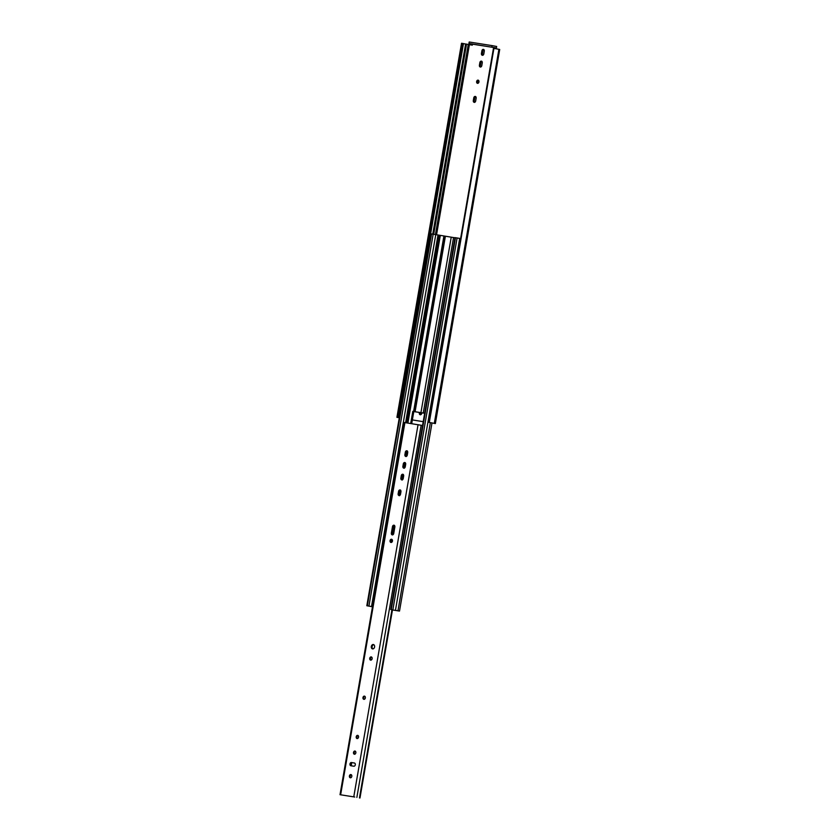 <?xml version="1.0" encoding="UTF-8"?>
<svg xmlns="http://www.w3.org/2000/svg" width="840" height="840" viewBox="0 0 840 840"><rect width="100%" height="100%" fill="white"/><g stroke="black" fill="none" stroke-linecap="round" stroke-linejoin="round"><path stroke-width="1.26" d="M405.237 466.893A1.628 1.208 100.8 0 1 402.864 466.515L403.316 463.858A1.628 1.208 100.8 0 1 405.699 464.237L405.237 466.893M400.502 494.319A1.628 1.208 100.8 0 1 398.129 493.941L398.58 491.284A1.628 1.208 100.8 0 1 400.964 491.663L400.502 494.319M390.968 542.462A1.628 1.208 100.8 0 1 391.545 539.249A1.628 1.208 100.8 0 1 390.968 542.462M391.923 539.417A1.628 1.208 -79.2 0 0 391.346 542.441M354.753 797.034L340.022 794.703L354.753 797.034M393.729 533.537A1.628 1.208 100.8 0 1 391.346 533.159L392.49 526.554A1.628 1.208 100.8 0 1 394.874 526.932L393.729 533.537M370.639 660.125A1.628 1.208 100.8 0 1 371.228 656.912A1.628 1.208 100.8 0 1 370.639 660.125M371.606 657.079A1.628 1.208 -79.2 0 0 371.028 660.103M372.582 648.911A2.226 1.649 100.8 0 1 372.54 648.9A2.226 1.649 100.8 0 1 371.332 646.433A2.226 1.649 100.8 0 1 373.338 644.522A2.226 1.649 100.8 0 1 373.37 644.532A2.226 1.649 100.8 0 1 374.577 647A2.226 1.649 100.8 0 1 372.582 648.911M373.758 644.679A2.226 1.649 -79.2 0 0 372.131 646.558A2.226 1.649 -79.2 0 0 372.95 648.911M363.867 699.342A1.628 1.208 100.8 0 1 364.455 696.139A1.628 1.208 100.8 0 1 363.867 699.342M364.822 696.297A1.628 1.208 -79.2 0 0 364.256 699.321M403.211 478.632A1.628 1.208 100.8 0 1 400.838 478.254L401.289 475.598A1.628 1.208 100.8 0 1 403.673 475.976L403.211 478.632M407.274 455.154A1.628 1.208 100.8 0 1 404.891 454.786L405.342 452.13A1.628 1.208 100.8 0 1 407.726 452.508L407.274 455.154M354.385 754.247A1.628 1.208 100.8 0 1 354.963 751.044A1.628 1.208 100.8 0 1 354.385 754.247M355.341 751.212A1.628 1.208 -79.2 0 0 354.764 754.226M357.094 738.56A1.628 1.208 100.8 0 1 357.672 735.357A1.628 1.208 100.8 0 1 357.094 738.56M358.05 735.525A1.628 1.208 -79.2 0 0 357.473 738.538M350.322 777.788A1.628 1.208 100.8 0 1 350.899 774.575A1.628 1.208 100.8 0 1 350.322 777.788M351.278 774.743A1.628 1.208 -79.2 0 0 350.7 777.767M422.541 425.492L404.313 422.499L340.022 794.703M354.375 763.004A1.628 1.208 100.8 0 1 353.819 766.216L350.889 765.755A1.628 1.208 100.8 0 1 351.445 762.542L354.428 763.014M407.221 450.881A1.628 1.208 -79.2 0 0 406.13 452.277L405.678 454.933A1.628 1.208 -79.2 0 0 406.182 456.55M403.169 474.348A1.628 1.208 -79.2 0 0 402.077 475.745L401.625 478.401A1.628 1.208 -79.2 0 0 402.129 480.029M394.359 525.305A1.628 1.208 -79.2 0 0 393.278 526.701L392.133 533.316A1.628 1.208 -79.2 0 0 392.647 534.933M400.459 490.035A1.628 1.208 -79.2 0 0 399.368 491.431L398.916 494.088A1.628 1.208 -79.2 0 0 399.42 495.716M405.195 462.62A1.628 1.208 -79.2 0 0 404.103 464.016L403.651 466.673A1.628 1.208 -79.2 0 0 404.156 468.29M354.585 763.067L352.233 762.689A1.628 1.208 -79.2 0 0 351.477 765.849M430.353 422.615L397.971 610.817L396.249 610.544L399.504 611.079L392.459 609.945M395.776 610.418L397.824 610.785M372.298 606.753L368.372 606.008L372.298 606.711M454.965 237.783L431.067 233.856L366.828 605.735L372.488 606.753L366.828 605.735M459.68 238.423L395.451 610.302L459.68 238.423L457.107 237.962L454.997 237.636L390.757 609.514M407.516 453.726L405.93 453.464L407.526 453.663M406.949 453.6L407.39 451.038L406.938 453.59M444.507 236.124L414.194 411.59L424.662 413.259L413.794 411.579L411.705 423.654M413.794 411.579L412.797 411.39L413.595 411.516L443.909 236.04M410.707 423.497L412.797 411.39M406.539 453.579L406.046 456.435M404.964 462.704L404.019 468.174M394.139 525.399L392.511 534.817M391.692 539.511L391.209 542.315M414.204 411.6L413.595 411.516M395.766 610.449L392.448 609.976M460.593 238.613L459.68 238.434M421.754 412.797A1.628 1.208 100.8 0 1 420.231 414.761A1.628 1.208 100.8 0 1 419.507 412.44M420.515 412.598A1.628 1.208 -79.2 0 0 420.756 414.708M475.681 101.01A1.628 1.208 100.8 0 1 473.298 100.632L473.781 97.787A1.628 1.208 100.8 0 1 476.165 98.165L475.681 101.01M483.808 53.938A1.628 1.208 100.8 0 1 481.425 53.56L481.919 50.726A1.628 1.208 100.8 0 1 484.302 51.104L483.808 53.938M477.509 83.339A1.628 1.208 100.8 0 1 478.086 80.136A1.628 1.208 100.8 0 1 477.509 83.339M478.558 80.377A1.628 1.208 -79.2 0 0 478.002 83.286M481.782 65.677A1.628 1.208 100.8 0 1 479.399 65.299L479.892 62.465A1.628 1.208 100.8 0 1 482.276 62.832L481.782 65.677M429.334 422.447L435.362 423.581L429.334 422.447M498.844 49.298L493.469 48.3L428.925 422.352M495.264 48.594L495.411 47.785L468.941 43.48L472.511 44.163L472.343 45.15L463.47 43.627M396.921 417.312L398.874 417.627L463.481 43.586L461.528 43.271L396.921 417.312L399.294 417.784M435.362 423.581L499.706 49.465L498.918 49.308L434.312 423.339M495.411 47.785L472.511 44.163M491.841 47.103L492.104 45.623L469.203 42L468.941 43.48M423.213 421.649L412.356 419.927L423.203 421.68M481.856 61.288A1.628 1.208 -79.2 0 0 480.879 62.654L480.396 65.489A1.628 1.208 -79.2 0 0 480.806 67.032M492.104 45.623L496.661 46.484L496.262 48.773M483.882 49.55A1.628 1.208 -79.2 0 0 482.906 50.915L482.423 53.76A1.628 1.208 -79.2 0 0 482.832 55.304M475.755 96.621A1.628 1.208 -79.2 0 0 474.779 97.976L474.285 100.821A1.628 1.208 -79.2 0 0 474.705 102.364M356.864 797.412L421.155 425.219M351.173 763.182L350.837 765.114M391.955 609.746L359.457 797.905M404.922 422.583L340.641 794.776M353.766 796.856L418.058 424.662M405.678 454.933L404.891 454.786M405.342 452.13L406.13 452.277M401.625 478.401L400.838 478.254M401.289 475.598L402.077 475.745M392.133 533.316L391.346 533.159M392.49 526.554L393.278 526.701M398.916 494.088L398.129 493.941M398.58 491.284L399.368 491.431M403.651 466.673L402.864 466.515M403.316 463.858L404.103 464.016M352.233 762.689L351.445 762.542M371.522 606.522L435.761 234.644M403.337 474.506L402.402 479.913L403.326 474.495M400.628 490.193L399.693 495.6L400.617 490.182M399.116 495.369L399.998 490.287M401.825 479.682L402.707 474.6M406.34 453.516L406.76 451.122M406.308 422.804L438.711 235.19M406.77 422.877L439.183 235.274M438.007 235.064L405.605 422.699M423.245 413.018L453.558 237.552M420.935 412.629L451.238 237.164M415.086 411.705L445.399 236.24M392.868 609.84L457.107 237.962M391.262 609.588L455.501 237.699M440.307 235.473L407.904 423.056M368.939 606.06L433.178 234.171M367.343 605.808L431.571 233.919M466.526 44.174L433.692 234.255M465.612 44.005L432.768 234.108M398.087 417.491L462.693 43.438M499.706 49.465L435.099 423.518M429.314 422.415L493.931 48.373M469.392 44.688L436.548 234.801M435.435 234.57L468.269 44.489M397.183 417.333L461.79 43.291M480.396 65.489L479.399 65.299M479.892 62.465L480.879 62.654M482.423 53.76L481.425 53.56M481.919 50.726L482.906 50.915M474.285 100.821L473.298 100.632M473.781 97.787L474.779 97.976M392.48 609.84L359.971 798M351.697 762.773L351.194 765.671M432.002 422.919L399.504 611.079M444.507 236.114L414.194 411.59M493.469 48.3L428.862 422.352"/></g></svg>
